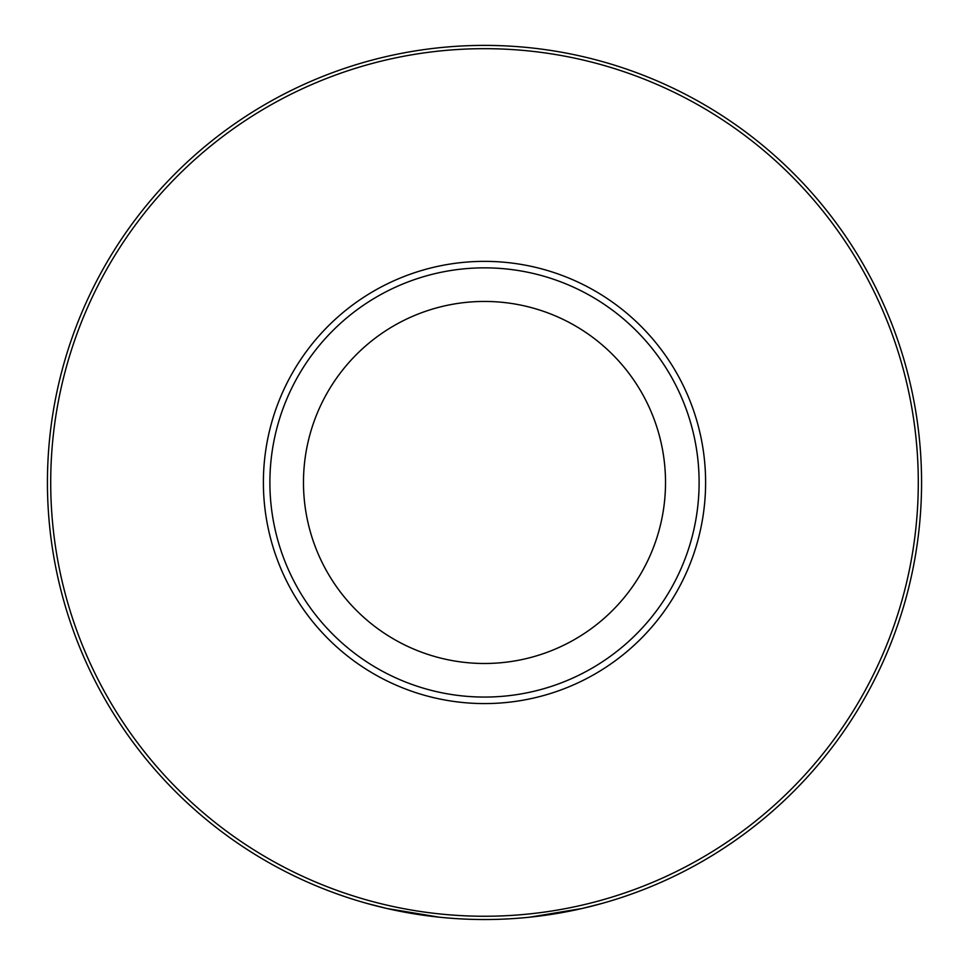 <?xml version="1.0" encoding="UTF-8"?>
<svg xmlns="http://www.w3.org/2000/svg" width="969" height="969" viewBox="0 0 969 969"><rect width="100%" height="100%" fill="white"/><g stroke="black" fill="none" stroke-linecap="round" stroke-linejoin="round"><path stroke-width="1.45" d="M529.668 917.195L582.018 908.51L602.003 903.435M366.997 903.435L386.982 908.51L439.332 917.195M484.5 916.25A433.785 433.785 0 0 0 860.169 265.567A433.785 433.785 0 0 0 108.831 265.567A433.785 433.785 0 0 0 484.5 916.25M484.5 919.533A437.067 437.067 0 0 0 863.016 263.931A437.067 437.067 0 0 0 105.984 263.931A437.067 437.067 0 0 0 484.5 919.533A437.067 437.067 0 0 0 863.016 263.931A437.067 437.067 0 0 0 105.984 263.931A437.067 437.067 0 0 0 484.5 919.533M484.5 697.062A214.597 214.597 0 0 0 670.354 375.16A214.597 214.597 0 0 0 298.646 375.16A214.597 214.597 0 0 0 484.5 697.062M484.5 663.486A181.021 181.021 0 0 0 641.272 391.961A181.021 181.021 0 0 0 327.728 391.961A181.021 181.021 0 0 0 484.5 663.486M484.5 703.579A221.114 221.114 0 0 0 675.987 371.914A221.114 221.114 0 0 0 293.013 371.914A221.114 221.114 0 0 0 484.5 703.579"/></g></svg>
